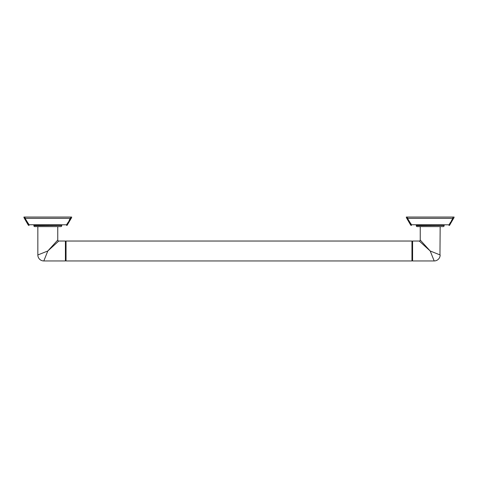 <?xml version="1.0" encoding="UTF-8"?>
<svg xmlns="http://www.w3.org/2000/svg" width="478" height="478" viewBox="0 0 478 478"><rect width="100%" height="100%" fill="white"/><g stroke="black" fill="none" stroke-linecap="round" stroke-linejoin="round"><path stroke-width="0.36" stroke-dasharray="2.39 1.79" d="M28.059 224.648L28.112 224.791A0.956 0.956 0 0 0 29.009 225.419L29.009 225.419A0.956 0.956 0 0 1 28.112 224.791A0.956 0.311 159.9 0 0 29.009 224.791L66.591 224.791A0.956 0.311 -159.9 0 0 67.488 224.791L69.376 220.896M67.488 224.791L67.488 224.791A0.956 0.956 0 0 1 66.591 225.419L66.735 224.427M33.86 225.419L61.74 225.419L33.86 225.419M71.694 217.167L71.234 218.332A0.956 0.52 40.1 0 1 70.499 218.332L70.744 217.054L24.856 217.054L25.101 218.332A0.956 0.52 139.9 0 1 24.366 218.332L24.378 218.344M25.304 219.533L26.129 220.746M26.469 221.314L27.64 223.614M25.119 218.362L28.65 223.907M28.847 224.379L28.991 224.744M66.854 224.128L69.412 219.677M24.862 217.287L23.9 217.054M24.964 217.944L25.101 218.332L70.499 218.332L70.619 218.01M37.84 226.614L57.76 226.614M42.554 253.089L47.8 250.992L57.76 240.046M42.034 253.298L39.459 254.326M38.867 254.565L37.846 254.971M55.323 244.15L58.746 241.031M65.408 241.031L65.408 260.946M47.8 250.992L47.125 252.677M46.605 253.979L43.958 260.6M66.042 241.031L66.042 260.946M65.725 241.348L65.725 260.63M411.958 260.946L411.958 241.031M412.592 260.946L412.592 241.031M412.275 260.63L412.275 241.348M434.185 260.946L430.2 250.992L421.297 242.89M419.254 241.031L420.67 242.322M420.24 240.046L421.572 241.51M422.176 242.167L430.2 250.992L431.825 251.637M439.963 254.894L439.629 254.762M439.133 254.565L432.943 252.085M440.16 226.614L420.24 226.614L440.16 226.614M417.216 226.614L443.184 226.614M410.459 224.648L410.512 224.791A0.956 0.956 0 0 0 411.409 225.419L411.409 225.419A0.956 0.956 0 0 1 410.512 224.791A0.956 0.311 159.9 0 0 411.409 224.791L448.991 224.791A0.956 0.311 -159.9 0 0 449.888 224.791L451.776 220.896M449.888 224.791L449.888 224.791A0.956 0.956 0 0 1 448.991 225.419L449.129 224.433M416.26 225.419L444.14 225.419L416.26 225.419M454.094 217.167L453.634 218.332A0.956 0.52 40.1 0 1 452.899 218.332L453.144 217.054L407.256 217.054L407.501 218.332A0.956 0.52 139.9 0 1 406.766 218.332L406.892 218.482M407.704 219.533L408.266 220.334M408.869 221.314L410.04 223.614M407.507 218.344L411.014 223.829M411.247 224.385L411.391 224.744M449.23 224.182L451.806 219.689M451.818 219.671L452.499 218.805M407.262 217.287L406.3 217.054M407.364 217.944L407.501 218.332L452.899 218.332L453.019 218.01M33.86 225.658L61.74 225.658M416.26 225.658L444.14 225.658"/><path stroke-width="0.72" d="M33.86 225.658L61.74 225.419L33.86 225.658A0.956 0.956 0 0 0 34.816 226.614L37.84 226.614L37.84 254.971L47.8 250.992L55.323 244.15M61.74 225.419L33.86 225.419M69.412 219.677L70.499 218.332L70.744 217.054L71.7 217.054L24.856 217.054L25.101 218.332L29.009 224.791L29.009 225.419A0.956 0.956 0 0 1 28.112 224.791A0.956 0.956 0 0 0 29.009 225.419L29.009 224.791A0.956 0.311 159.9 0 1 28.112 224.791L24.366 218.332L28.005 224.505M69.376 220.896L71.234 218.332A0.956 0.52 -139.9 0 1 70.499 218.332L66.591 225.407A0.956 0.956 0 0 0 67.488 224.791L67.488 224.791A0.956 0.311 -159.9 0 1 66.591 224.791L28.991 224.744M70.499 218.332L25.101 218.332A0.956 0.52 139.9 0 1 24.366 218.332L24.223 218.135M24.378 218.344L25.304 219.533M26.129 220.746L26.469 221.314M27.64 223.614L28.059 224.648M28.65 223.907L28.847 224.379M66.735 224.427L66.854 224.128M71.628 217.586L67.595 224.505M23.99 217.639L23.9 217.054L24.856 217.054M71.234 218.332L71.527 217.86M23.9 217.054L24.366 218.332L23.9 217.054M37.84 254.971A5.975 5.975 -135 0 0 43.815 260.946L65.408 260.946L65.408 241.031L58.746 241.031L47.8 250.992L57.76 240.046L57.76 226.614L60.784 226.614A0.956 0.956 0 0 0 61.74 225.658M60.784 226.614L34.816 226.614M42.554 253.089L42.034 253.298M39.459 254.326L38.867 254.565M47.125 252.677L46.605 253.979M43.815 260.946L47.8 250.992M65.408 241.031L65.725 241.348L66.042 241.031L66.042 260.946L65.725 260.63L65.725 241.348L65.408 241.031M65.408 260.946L65.725 260.63M412.275 241.348L412.275 260.63L412.592 260.946L412.592 241.031L412.275 241.348L411.958 241.031L66.042 241.031M411.958 241.031L411.958 260.946L66.042 260.946M420.24 226.614L420.24 240.046L430.2 250.992L434.185 260.946L412.592 260.946L412.275 260.63L411.958 260.946M412.592 241.031L419.254 241.031L430.2 250.992L440.16 254.971A5.975 5.975 135 0 1 434.185 260.946L434.138 260.833M420.67 242.322L421.297 242.89M421.572 241.51L422.176 242.167M439.963 254.894L440.16 226.614M439.629 254.762L439.133 254.565M432.943 252.085L431.825 251.637M444.14 225.658A0.956 0.956 0 0 1 443.184 226.614L417.216 226.614A0.956 0.956 0 0 1 416.26 225.658L444.14 225.419L416.26 225.658M444.14 225.419L416.26 225.419M452.499 218.805L453.144 217.054L454.1 217.054L407.256 217.054L407.501 218.332L411.409 224.791L411.409 225.419A0.956 0.956 0 0 1 410.512 224.791A0.956 0.956 0 0 0 411.409 225.419L411.409 224.791A0.956 0.311 159.9 0 1 410.512 224.791L406.766 218.332L410.405 224.505M452.648 219.593L453.634 218.332A0.956 0.52 -139.9 0 1 452.899 218.332L448.991 225.407A0.956 0.956 0 0 0 449.888 224.791L449.888 224.791A0.956 0.311 -159.9 0 1 448.991 224.791L411.391 224.744M452.899 218.332L407.501 218.332A0.956 0.52 139.9 0 1 406.766 218.332L406.623 218.135M406.892 218.482L407.704 219.533M408.266 220.334L408.869 221.314M410.04 223.614L410.459 224.648M411.014 223.829L411.247 224.385M451.776 220.896L452.6 219.659M454.028 217.586L449.995 224.505M406.39 217.639L406.3 217.054L407.256 217.054M453.634 218.332L453.927 217.86M406.3 217.054L406.766 218.332L406.3 217.054M57.76 240.046A0.986 0.986 45 0 0 58.746 241.031M420.24 240.046A0.986 0.986 -45 0 1 419.254 241.031M66.591 225.419A0.956 0.956 0 0 0 67.488 224.791M448.991 225.419A0.956 0.956 0 0 0 449.888 224.791"/></g></svg>
